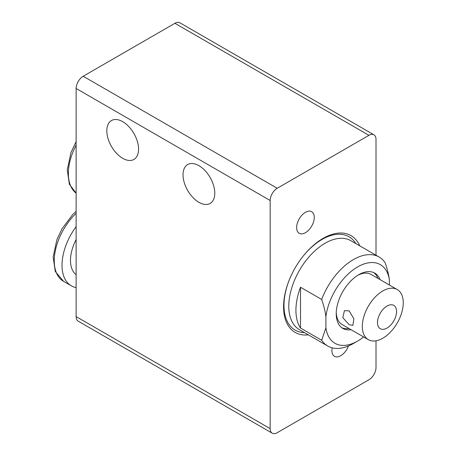 <?xml version="1.0" encoding="UTF-8"?>
<svg xmlns="http://www.w3.org/2000/svg" width="456" height="456" viewBox="0 0 456 456"><rect width="100%" height="100%" fill="white"/><g stroke="black" fill="none" stroke-linecap="round" stroke-linejoin="round"><path stroke-width="0.68" d="M321.674 340.267A51.391 29.668 120 0 0 327.733 346.036A51.391 29.668 120 0 0 353.428 343.488L357.664 341.048A45.401 26.214 -60 0 1 325.909 327.79L321.674 340.267L300.51 328.046A51.391 29.668 -60 0 1 300.51 287.234L321.674 299.455C323.908 306.033 325.322 311.824 325.909 316.823L325.909 327.79M363.626 336.955A45.401 26.214 -60 0 1 357.664 341.048L353.428 343.488M325.909 316.823A45.401 26.214 -60 0 1 357.664 266.902A45.401 26.214 -60 0 1 389.413 280.161C388.825 275.156 387.412 269.371 385.177 262.793A51.391 29.668 120 0 0 379.124 257.024A51.391 29.668 120 0 0 353.428 259.572A51.391 29.668 120 0 0 321.674 299.455M351.08 329.716A31.931 18.434 -60 0 1 342.832 328.411A31.931 18.434 -60 0 1 337.942 302.824A31.931 18.434 -60 0 1 358.798 274.683A31.931 18.434 -60 0 1 374.764 273.104A31.931 18.434 -60 0 1 380.019 279.591M348.965 328.491A31.931 18.434 -60 0 1 341.812 327.739M397.256 289.549A28.939 16.707 120 0 0 382.789 290.979A28.939 16.707 120 0 0 363.882 316.481A28.939 16.707 120 0 0 368.323 339.669A28.939 16.707 120 0 0 382.789 338.238A28.939 16.707 120 0 0 401.696 312.736A28.939 16.707 120 0 0 397.256 289.549L371.15 274.472A28.939 16.707 120 0 0 357.715 275.344M387.024 306.05A13.469 7.775 -60 0 1 396.549 311.551A13.469 7.775 -60 0 1 387.024 328.052A13.469 7.775 -60 0 1 377.5 322.552A13.469 7.775 -60 0 1 387.024 306.05M349.114 324.683L342.809 317.661L344.417 310.673L349.114 310.832L353.885 318.738L352.898 325.362L349.114 324.683M373.669 272.551A31.931 18.434 -60 0 1 377.899 278.371M336.249 312.525A28.939 16.707 120 0 0 342.217 324.598L368.323 339.669M300.51 328.046L300.51 287.234M389.413 285.017L389.413 280.161M198.901 202.321A22.452 12.962 60 0 1 184.235 182.537A22.452 12.962 60 0 1 187.678 164.548A22.452 12.962 60 0 1 198.901 165.659A22.452 12.962 60 0 1 213.573 185.444A22.452 12.962 60 0 1 210.13 203.433A22.452 12.962 60 0 1 198.901 202.321M122.698 158.323A22.452 12.962 60 0 1 108.032 138.538A22.452 12.962 60 0 1 111.475 120.549A22.452 12.962 60 0 1 122.698 121.661A22.452 12.962 60 0 1 137.364 141.445A22.452 12.962 60 0 1 133.927 159.435A22.452 12.962 60 0 1 122.698 158.323M308.364 334.852A55.883 32.262 -60 0 1 295.146 332.407A55.883 32.262 -60 0 1 286.585 287.628A55.883 32.262 -60 0 1 323.087 238.385A55.883 32.262 -60 0 1 351.029 235.621A55.883 32.262 -60 0 1 359.755 245.847M305.446 232.685A12.472 7.199 -60 0 1 299.21 233.301A12.472 7.199 -60 0 1 297.301 223.309A12.472 7.199 -60 0 1 305.446 212.314A12.472 7.199 -60 0 1 311.687 211.698A12.472 7.199 -60 0 1 313.597 221.69A12.472 7.199 -60 0 1 305.446 232.685M348.458 345.967A12.472 7.199 -60 0 1 340.729 355.714A12.472 7.199 -60 0 1 334.493 356.33A12.472 7.199 -60 0 1 332.202 347.842M272.238 193.549A9.981 5.763 -60 0 1 277.225 188.277L83.186 76.255A9.981 5.763 120 0 0 78.198 81.521A9.981 5.763 120 0 0 76.129 88.475L270.169 200.503A9.981 5.763 -60 0 1 272.238 193.549M270.169 428.634L76.129 316.606A9.981 5.763 120 0 0 78.198 321.172L272.238 433.2A9.981 5.763 -60 0 1 270.169 428.634L270.169 200.503M376.006 340.814L376.006 367.525A9.981 5.763 -60 0 1 373.943 374.479A9.981 5.763 -60 0 1 368.95 379.745L277.225 432.704A9.981 5.763 -60 0 1 272.238 433.2L78.198 321.172M83.186 76.255L174.91 23.296A9.981 5.763 120 0 1 179.903 22.8L373.943 134.828A9.981 5.763 -60 0 1 376.006 139.393L376.006 255.229M174.91 23.296L368.95 135.324A9.981 5.763 -60 0 1 373.943 134.828L179.903 22.8M76.129 316.606L76.129 88.475M368.95 135.324L277.225 188.277M76.129 287.616A44.905 25.924 -60 0 1 71.318 285.832A44.905 25.924 -60 0 1 76.129 226.643M76.129 274.677A32.929 19.009 -60 0 1 76.129 239.577M355.868 243.601A53.882 31.111 120 0 0 322.067 239.428A53.882 31.111 120 0 0 301.177 258.695M327.733 346.036L299.432 329.694A51.391 29.668 -60 0 1 291.555 288.517A51.391 29.668 -60 0 1 325.122 243.23A51.391 29.668 -60 0 1 350.818 240.682L379.124 257.024M290.204 277.698A53.882 31.111 120 0 0 304.477 332.606M71.318 285.832L63.555 281.352A44.905 25.924 -60 0 1 76.129 213.322M76.129 193.15A44.905 25.924 -60 0 1 76.129 145.116M63.555 281.352L55.261 271.434L53.141 256.996L56.857 239.765L62.01 228.804L72.749 214.508L76.129 211.305M76.129 193.173L69.375 184.258L67.254 169.82L70.971 152.589L76.129 141.611"/></g></svg>
